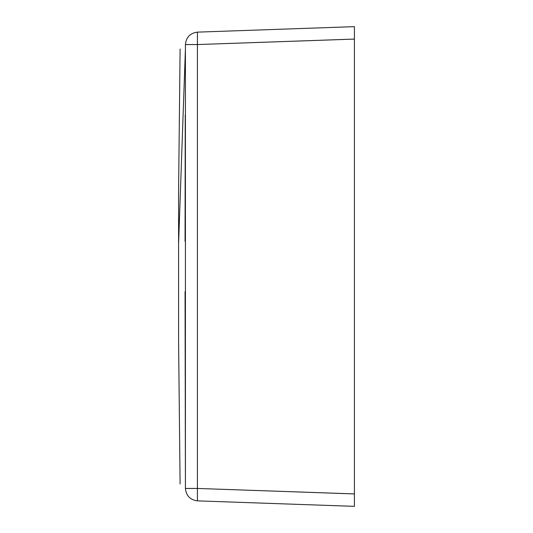 <?xml version="1.0" encoding="UTF-8"?>
<svg xmlns="http://www.w3.org/2000/svg" width="533" height="533" viewBox="0 0 533 533"><rect width="100%" height="100%" fill="white"/><g stroke="black" fill="none" stroke-linecap="round" stroke-linejoin="round"><path stroke-width="0.8" d="M354.418 39.069L197.41 44.552L197.41 488.448L354.418 493.931L354.418 506.35L197.41 500.867C190.141 499.887 186.144 495.743 185.417 488.448L185.417 44.552C186.144 37.257 190.141 33.113 197.41 32.133L354.418 26.65L354.418 39.089L197.41 44.552L197.41 32.133L354.418 26.65L354.418 506.35L354.418 26.943M354.418 26.65L197.41 32.133L354.418 26.65M197.41 500.867L197.41 488.448L185.417 488.448L185.417 44.552L197.41 44.552L197.41 488.448L185.417 488.448C186.144 495.743 190.141 499.887 197.41 500.867L354.418 506.35L197.41 500.867L197.41 488.448L354.418 493.911M197.41 44.552L197.41 32.133C190.141 33.113 186.144 37.257 185.417 44.552L197.41 44.552M180.101 483.971L178.582 341.06L178.582 191.94L180.101 49.029M178.582 243.894L185.417 49.029C178.981 49.029 178.981 49.029 185.417 49.029L185.417 483.971C178.981 483.971 178.981 483.971 185.417 483.971L185.417 49.029L178.582 243.894L178.582 291.664M185.237 114.782L185.064 241.336L185.237 114.782M185.064 291.664L185.417 483.971L185.064 291.664"/></g></svg>
